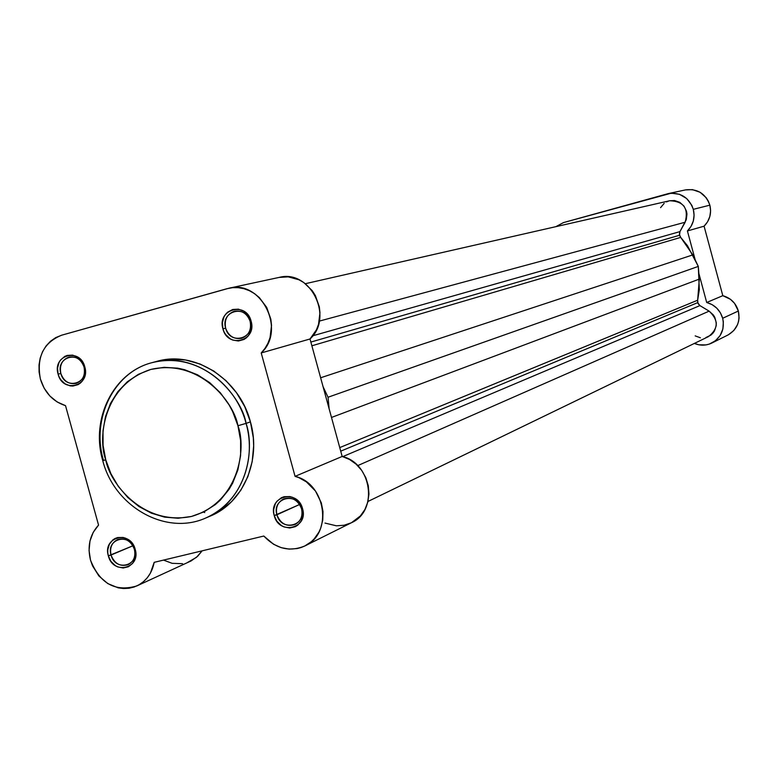 <?xml version="1.0" encoding="UTF-8"?>
<svg xmlns="http://www.w3.org/2000/svg" width="778" height="778" viewBox="0 0 778 778"><rect width="100%" height="100%" fill="white"/><g stroke="black" fill="none" stroke-linecap="round" stroke-linejoin="round"><path stroke-width="1.17" d="M250.137 321.411C245.926 303.877 220.271 311.025 225.639 328.151L222.926 328.87C216.751 309.187 246.256 300.95 251.1 321.129L250.137 321.411C251.634 329.853 248.756 335.483 241.511 338.304C233.886 339.471 228.596 336.077 225.639 328.151C224.132 319.554 227.108 313.904 234.557 311.181C242.055 310.198 247.248 313.612 250.137 321.411L251.1 321.129L248.386 315.469L243.942 311.268L238.438 309.167L232.719 309.479L227.662 312.153L225.63 314.263L224.025 316.782L222.372 322.646L222.926 328.87L224.035 331.817L225.63 334.511L230.055 338.702L232.71 340.054L238.418 340.988L243.913 339.49L246.315 337.885L248.367 335.785L251.09 330.426L251.664 324.241L251.1 321.129C257.226 340.949 227.682 348.952 222.926 328.87L225.639 328.151C229.773 345.607 255.466 338.644 250.137 321.411M301.553 508.802C297.371 491.346 271.551 497.706 276.9 514.783L274.226 515.61C268.06 495.975 297.75 488.642 302.574 508.734L301.553 508.802C303.002 515.94 300.862 521.163 295.105 524.46C286.635 527.046 280.576 523.818 276.9 514.783C275.431 507.499 277.668 502.228 283.61 498.99C291.983 496.627 297.955 499.894 301.553 508.802L302.574 508.734L301.465 505.768L297.809 500.701L292.713 497.385L289.863 496.559L284.116 496.704L281.441 497.687L276.978 501.236L275.363 503.687L273.671 509.444L273.671 512.537L274.226 515.61L276.919 521.25L281.354 525.52L284.028 526.93L289.766 528.009L295.3 526.677L297.721 525.16L301.407 520.696L303.119 514.919L302.574 508.734C308.681 528.495 278.942 535.585 274.226 515.61L299.618 504.484L276.9 514.783C281.014 532.162 306.872 525.977 301.553 508.802M134.399 549.375C130.286 532.385 105.818 538.415 111.04 555.035L108.346 555.862C102.336 536.752 130.471 529.808 135.207 549.346L134.399 549.375C135.849 556.503 133.748 561.609 128.088 564.692C120.172 566.89 114.492 563.671 111.04 555.035C109.581 547.8 111.75 542.655 117.566 539.621C125.404 537.588 131.015 540.836 134.399 549.375L135.207 549.346L134.127 546.467L130.616 541.527L125.754 538.269L123.041 537.452L117.585 537.559L115.047 538.493L112.771 539.971L109.328 544.289L107.772 549.871L107.792 552.876L108.346 555.862L110.953 561.366L115.202 565.538L117.75 566.919L123.206 567.998L128.448 566.744L132.678 563.33L135.246 558.273L135.761 552.351L135.207 549.346C141.178 568.582 112.995 575.302 108.346 555.862L132.902 545.786L111.04 555.035C115.095 571.947 139.593 566.083 134.399 549.375M84.043 367.07C79.91 350.012 55.598 356.781 60.84 373.45L58.107 374.179C52.087 355.021 80.027 347.212 84.792 366.846L84.043 367.07C85.531 375.268 82.857 380.714 76.001 383.408C68.765 384.497 63.718 381.181 60.84 373.45C59.332 365.135 62.094 359.669 69.106 357.053C76.244 356.1 81.223 359.446 84.043 367.07L84.792 366.846L82.176 361.332L77.917 357.228L72.675 355.147L67.248 355.41L64.73 356.421L60.548 360.01L59.05 362.441L57.523 368.13L58.107 374.179L59.177 377.048L60.713 379.674L64.953 383.778L70.176 385.869L72.918 386.044L78.121 384.624L80.387 383.077L82.322 381.055L84.86 375.871L85.356 369.871L84.792 366.846C90.783 386.131 62.785 393.707 58.107 374.179L60.84 373.45C64.905 390.43 89.246 383.836 84.043 367.07M152.371 362.567C113.462 372.108 90.365 418.895 102.735 460.537L105.769 459.915C97.503 438.51 103.27 384.721 150.854 369.414C199.839 358.308 234.129 402.537 237.932 425.731C246.529 447.71 239.478 502.51 191.378 516.485C142.345 526.191 109.649 482.457 105.769 459.915L103.425 460.284C91.045 418.545 113.938 371.962 152.371 362.567C190.046 351.452 235.112 380.296 246.072 423.388L237.932 425.731L240.616 440.572L240.606 455.48L237.903 469.883L232.622 483.206L229.072 489.304L220.369 500.06L215.292 504.621L203.943 511.895L191.378 516.485L178.094 518.245L164.605 517.127L151.409 513.179L138.999 506.566L127.855 497.56L118.382 486.493L110.933 473.783L105.769 459.915L103.085 445.395L102.997 430.769L105.497 416.59L110.515 403.374L117.867 391.635L127.281 381.813L138.416 374.315L150.854 369.414L164.129 367.333L177.734 368.169L184.493 369.676L197.583 374.821L209.7 382.62L220.339 392.773L229.092 404.91L232.641 411.562L237.932 425.731L246.072 423.388C257.294 462.006 238.865 504.669 205.917 517.934C250.652 497.541 253.988 445.288 246.072 423.388L250.428 421.861L246.072 423.388C242.425 398.929 205.266 349.828 152.371 362.567L157.078 361.303C194.617 350.236 239.517 378.954 250.428 421.861L244.749 406.622L236.502 392.715L226.009 380.685L213.707 370.989L200.072 364.016L185.66 360.019L171.034 359.144L157.068 361.313M351.481 522.709L360.409 515.921L364.901 509.532L367.809 502.082L368.957 494.011L368.286 485.735L365.835 477.731L361.731 470.427L356.198 464.233L349.565 459.487L342.174 456.453L295.066 476.35C326.05 483.459 333.12 533.737 304.947 545.903C289.815 552.205 276.102 548.918 263.81 536.042L154.19 562.338C151.943 573.474 146.147 581.341 136.811 585.941C115.348 592.204 99.924 583.626 90.52 560.189L89.062 550.532L89.976 541.021L93.224 532.337L98.553 525.111L65.517 405.659C53.04 401.584 44.667 392.715 40.398 379.051C36.333 357.258 43.422 342.641 61.657 335.201L227.011 288.696L232.593 287.675L238.292 287.666L243.971 288.696L249.466 290.729L254.63 293.705L259.307 297.556L266.698 307.407L270.841 319.204L271.532 325.418L270.054 337.642L267.924 343.302L264.948 348.447L261.214 352.949L295.066 476.35L298.995 477.711L306.376 481.854L315.508 491.074L321.324 502.899L322.987 511.506L322.753 520.142L320.643 528.34L318.922 532.123L314.244 538.823L311.365 541.644L304.713 546.03L301.037 547.537L297.186 548.558L289.202 549.112L281.189 547.654L273.584 544.279L263.81 536.042L154.19 562.338L150.407 573.133L147.295 577.743L143.492 581.652L139.097 584.755L134.224 586.972L129.031 588.246L123.634 588.538L118.198 587.837L107.792 583.597L98.923 576.002L92.543 565.869L90.52 560.189C87.175 546.341 89.849 534.651 98.553 525.111L65.517 405.659L57.154 401.963L49.85 395.983L44.132 388.154L40.398 379.051L39.095 372.03L39.026 364.95L40.193 358.084L42.566 351.675L46.048 345.986L50.502 341.231L55.773 337.584L61.657 335.201L228.878 288.239C261.107 279.39 286.469 330.018 261.214 352.949L310.014 338.984L316.471 329.784L318.513 324.387L319.962 312.746L319.32 306.824L315.382 295.601L312.192 290.612L303.838 282.579L298.898 279.749L288.2 276.851L279.069 277.425M102.754 460.605C114.356 506.77 165.938 536.159 205.917 517.934L210.391 516.028C243.232 502.802 261.603 460.313 250.428 421.861L253.317 437.81L253.667 445.852L252.189 461.694L247.851 476.671L240.859 490.198L231.474 501.752L220.086 510.903L210.313 516.057M163.506 560.102L172.152 563.33L182.558 563.68M187.556 562.455L196.474 557.34L202.134 550.834L197.651 556.28L191.067 560.948L136.909 585.892M324.99 523.069L336.388 525.811L344.041 525.257L351.257 522.816M304.947 545.903L351.491 522.709C378.507 511.01 371.845 463.143 342.174 456.453L310.014 338.984C334.268 317.093 310.091 268.935 279.166 277.406L228.878 288.239M204.721 512.585L203.535 512.089M310.014 338.984L261.214 352.949L295.066 476.35L342.174 456.453L310.014 338.984M679.515 235.277L310.86 342.067L679.515 235.277L680.711 237.397L311.871 345.792L680.711 237.397L679.359 234.334L679.953 231.611L679.515 235.277M669.615 200.763L674.555 200.529L679.807 202.358L683.988 206.112L686.478 211.208L686.955 214.018L686.284 219.639L679.953 231.611L312.814 335.775L679.953 231.611L685.155 222.226L319.301 321.11L685.155 222.226C688.822 208.378 683.658 201.22 669.663 200.753L305.375 283.698M697.681 302.642L340.725 451.162L697.681 302.642L699.908 305.598L709.128 311.142L357.686 465.633L709.128 311.142L699.908 305.598L342.748 456.618L699.908 305.598L698.022 303.537L697.652 300.211L697.681 302.642M339.753 447.593L697.652 300.211L699.315 279.098L331.496 417.455L699.315 279.098L698.304 266.407L699.315 289.747L697.652 300.211L339.753 447.593M367.965 501.47L708.505 336.582C718.532 328.617 718.736 320.137 709.128 311.142L713.329 314.934L714.817 317.366L716.295 322.841L716.217 325.671L714.476 330.971L712.872 333.237L710.859 335.133L705.918 337.526M329.123 408.781L328.044 397.247L698.304 266.407L692.79 254.902L320.633 377.777L692.79 254.902L680.711 237.397L687.431 245.663L698.304 266.407L328.044 397.247L323.084 386.724L328.044 397.247L329.123 408.781M695.172 335.882L700.404 337.788M669.061 200.899L666.483 201.901M664.149 203.398L660.571 207.648M728.49 334.725L733.839 330.504L737.495 324.708L738.555 321.402L739.061 317.959L738.361 311.015L734.539 303.332L730.464 299.316L722.811 295.679L706.696 302.486C714.807 304.811 720.127 310.082 722.674 318.28L738.361 311.015C735.881 303.041 730.698 297.935 722.811 295.679L704.08 226.184L707.601 221.779L709.828 216.537L710.606 210.867L709.857 205.168C705.578 193.557 697.477 188.461 685.535 189.89L668.321 193.596C680.585 192.137 688.919 197.379 693.315 209.331L709.857 205.168L708.388 201.278L706.22 197.738L700.103 192.283L692.439 189.628L685.457 189.91M711.967 342.981L727.868 335.046C736.961 329.678 740.452 321.664 738.361 311.015L722.674 318.28L720.399 312.824L716.791 308.166L712.103 304.626L706.696 302.486L698.868 273.448L706.696 302.486L722.811 295.679L704.08 226.184L687.412 230.959C693.266 224.93 695.24 217.714 693.315 209.331L694.093 215.195L693.305 221.04L691.02 226.417L687.412 230.959L704.08 226.184C709.799 220.32 711.714 213.318 709.857 205.168L693.315 209.331L691.817 205.324L686.702 198.555L679.476 194.296L671.258 193.187L563.457 222.596L555.842 226.67L563.457 222.596L668.321 193.596M687.412 230.959L695.24 260.017L687.412 230.959M722.674 318.28L723.336 321.829L722.888 328.977L720.165 335.512L715.488 340.735L709.361 344.071L705.957 344.907L698.945 344.81L694.375 343.429C700.346 345.85 706.191 345.704 711.928 343.001C721.255 337.487 724.843 329.24 722.674 318.28"/></g></svg>
